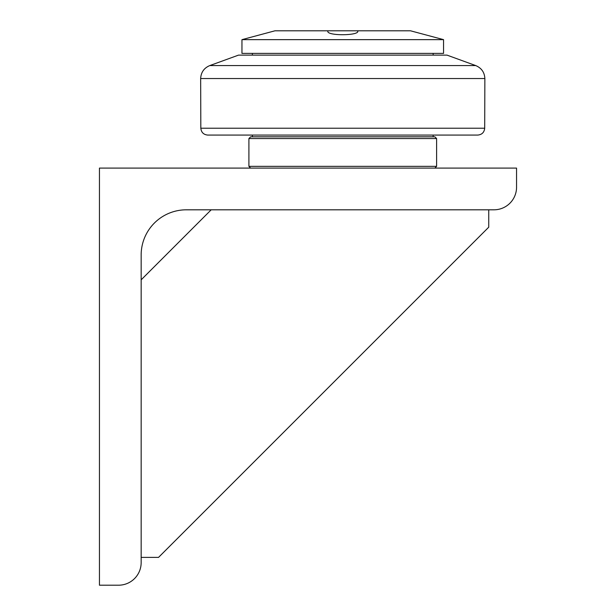 <?xml version="1.0" encoding="UTF-8"?>
<svg xmlns="http://www.w3.org/2000/svg" width="616" height="616" viewBox="0 0 616 616"><rect width="100%" height="100%" fill="white"/><g stroke="black" fill="none" stroke-linecap="round" stroke-linejoin="round"><path stroke-width="0.92" d="M516.555 187.21A22.592 22.592 0 0 1 493.955 209.81L186.348 209.81A45.184 45.184 0 0 0 141.156 254.993L141.156 562.608A22.592 22.592 0 0 1 118.565 585.2L99.446 585.2L99.446 168.099L516.555 168.099L516.555 187.21M211.188 209.81L141.156 279.833M141.156 557.395L158.535 557.395L488.742 227.189L488.742 209.81M342.758 166.359L248.91 166.359L248.91 138.554L436.605 138.554L436.605 166.359L342.758 166.359M436.605 138.554L434.865 136.814L250.65 136.814L248.91 138.554M342.758 135.073L477.747 135.073C481.928 134.673 484.238 132.394 484.7 128.22L200.824 128.22C201.278 132.394 203.596 134.673 207.769 135.073L342.758 135.073M209.802 65.573L238.484 55.132L447.031 55.132L475.714 65.573L209.802 65.573C204.05 67.991 201.001 72.311 200.654 78.54L484.861 78.54L484.7 128.22M252.383 135.073L252.383 136.814M252.383 53.392L252.383 55.132M241.957 53.392L443.558 53.392L443.558 39.647L241.957 39.647L241.957 53.392M443.558 39.647L410.541 30.8L357.611 30.8L357.704 31.239M357.611 30.8C360.914 35.751 326.803 36.128 327.812 31.239L327.905 30.8L357.611 30.8M241.957 39.647L274.982 30.8L327.905 30.8M434.865 168.099L436.605 166.359M250.65 168.099L248.91 166.359M200.824 128.22L200.654 78.54M475.714 65.573C481.466 67.991 484.515 72.311 484.861 78.54M433.133 136.814L433.133 135.073M433.133 55.132L433.133 53.392"/></g></svg>
